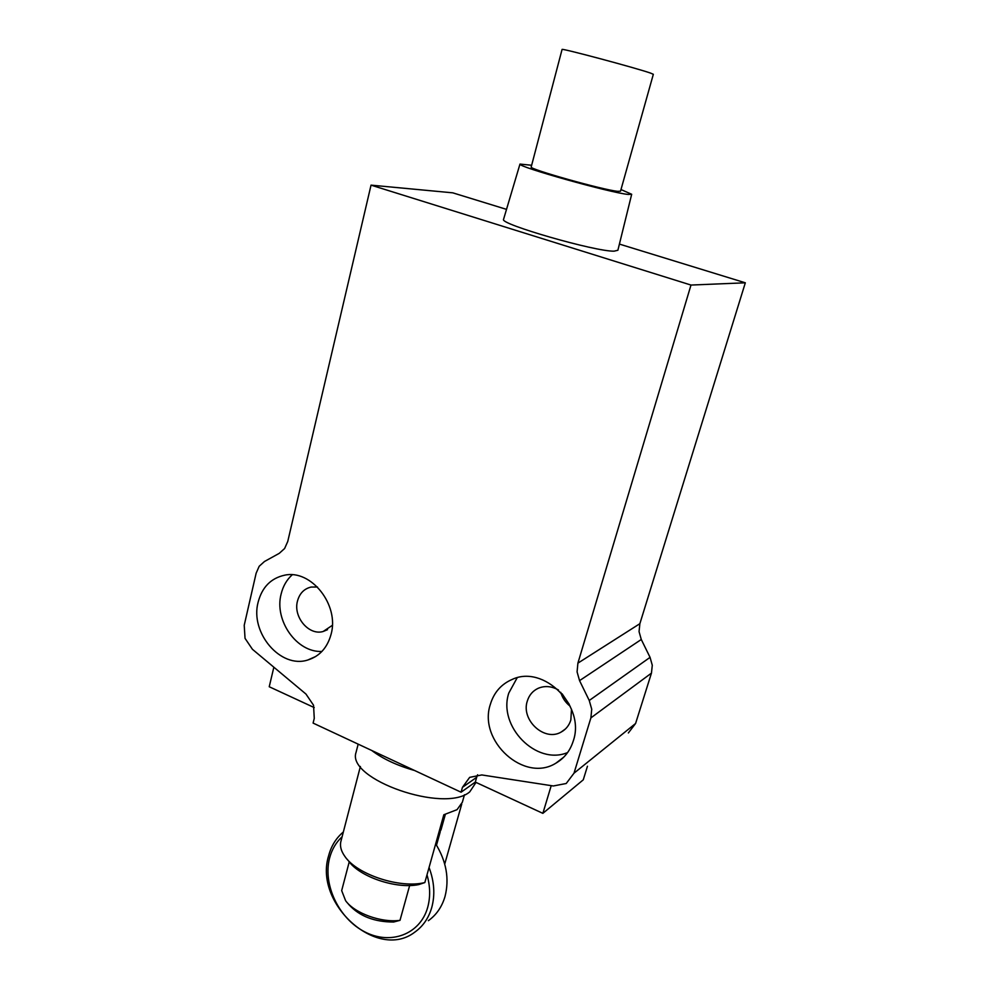 <?xml version="1.0" encoding="UTF-8"?>
<svg xmlns="http://www.w3.org/2000/svg" width="989" height="989" viewBox="0 0 989 989"><rect width="100%" height="100%" fill="white"/><g stroke="black" fill="none" stroke-linecap="round" stroke-linejoin="round"><path stroke-width="1.48" d="M531.18 167.042L562.073 49.45C560.639 47.831 636.829 68.192 650.688 73.149L653.333 74.299L620.523 191.211L617.593 191.322C603.055 189.937 528.843 169.057 531.18 167.042L531.204 166.931M620.981 189.542L631.687 194.277L628.163 194.437C610.411 192.843 517 166.572 519.979 164.075L531.637 165.262M503.611 219.15L503.525 219.434C499.804 224.169 595.39 251.676 614.095 251.169L617.89 250.254L631.662 194.376M317.469 587.009L311.09 587.058C304.093 588.739 299.556 593.425 297.466 601.102C293.028 616.963 308.902 635.84 323.168 631.489L332.341 625.345M558.476 690.001C551.615 686.131 544.902 685.55 538.313 688.245C532.824 690.792 529.152 695.069 527.298 701.09C520.77 720.066 544.556 741.985 561.183 732.045C565.918 729.449 569.132 725.444 570.838 720.029L571.494 709.212M562.086 693.771L569.318 704.44M490.321 704.44C493.944 692.436 501.287 684.079 512.364 679.344C543.839 664.534 585.624 706.171 573.274 740.946C570.159 750.775 564.41 758.155 556.016 763.1C524.38 783.251 477.959 741.045 490.321 704.44M567.612 752.555C536.236 765.783 497.652 726.161 508.803 693.042L517.16 677.786M292.212 574.807C286.723 579.764 283.027 586.156 281.136 593.993C274.027 620.424 296.824 652.777 321.932 651.442M331.068 634.332C327.334 647.77 319.571 656.337 307.752 660.022C280.542 668.923 249.834 632.725 258.117 602.227C262.073 587.206 270.912 578.206 284.634 575.19C311.152 569.182 339.524 604.971 331.068 634.332M284.622 548.512L287.762 541.44L371.036 185.141L690.99 285.055L577.897 663.149L577.082 671.89L579.554 680.63L589.246 700.484L591.731 709.224L590.89 717.89L574.003 773.188L566.215 783.498L553.321 785.971L481.816 774.943L469.651 777.366L462.444 787.355L476.673 777.317L475.313 782.089L461.072 792.214L313.105 723.095L314.267 718.36L313.538 705.231L305.972 694.068L252.442 649.303L245.037 638.35L244.221 625.283L256.139 573.212L259.192 566.264L264.471 561.505L279.257 553.346L284.622 548.512M628.349 732.96L635.593 723.478L651.454 673.126L652.283 665.251L650.057 657.364L641.28 639.5L639.055 631.612L639.871 623.688L745.323 282.805L690.99 285.055M314.218 707.568L269.231 686.749L273.854 667.204M587.454 766.228L583.263 779.827L542.862 813.354L475.313 782.089M551.219 785.649L542.862 813.354M477.6 774.77L476.673 777.317M461.072 792.214L462.444 787.355M506.516 209.371L452.752 192.83L371.036 185.141M745.323 282.805L619.411 244.085M570.196 706.233C565.523 702.61 562.382 697.962 560.751 692.3M349.241 861.852L341.675 890.607L345.594 900.682C354.532 913.243 381.433 923.009 400.001 920.339L409.656 885.501M347.386 902.833L348.894 904.651C359.477 916.21 374.374 922.008 393.585 922.032L400.001 920.339M438.312 834.493L441.032 829.759L445.322 814.454M439.215 833.48L436.112 844.532M427.001 874.82C430.277 886.255 430.499 897.122 427.681 907.408C420.214 934.457 390.371 945.422 364.632 931.799C338.782 918.558 322.612 884.463 329.572 858.118C331.847 849.502 336.013 842.381 342.095 836.768M343.331 831.996C336.112 838.054 331.204 845.991 328.608 855.819C313.562 903.662 377.242 961.308 414.91 932.058C423.057 926.236 428.657 918.076 431.736 907.581C435.197 894.798 434.295 881.434 429.053 867.489M435.679 843.864C446.41 861.37 449.513 878.937 445.001 896.541C441.947 906.876 436.409 914.924 428.361 920.685M356.361 751.158L356.015 752.493C346.484 779.27 444.617 813.663 469.763 791.855L476.018 782.423M436.508 845.175L440.216 831.934M347.188 859.28L348.363 860.714C359.106 876.687 396.156 889.334 418.73 884.599L424.837 882.559L443.838 814.751L457.042 809.67L462.358 802.227L464.471 794.748M461.715 804.144L444.729 864.065M424.837 882.559C400.149 888.777 357.066 874.635 344.926 856.486C341.242 851.344 339.857 846.51 340.748 841.985L341.007 840.984M371.74 750.478C382.891 758.909 397.195 765.585 414.638 770.518M639.871 623.688L577.897 663.149M590.89 717.89L651.454 673.126M579.554 680.63L641.28 639.5M650.057 657.364L589.246 700.484M635.593 723.478L574.003 773.188M323.168 631.489L327.507 629.684M307.752 660.022L315.751 656.486M563.718 757.178L556.016 763.1M565.498 728.918L561.183 732.045M519.979 164.075L503.525 219.434M356.015 752.493L358.179 744.148M360.379 766.475L340.748 841.985"/></g></svg>
